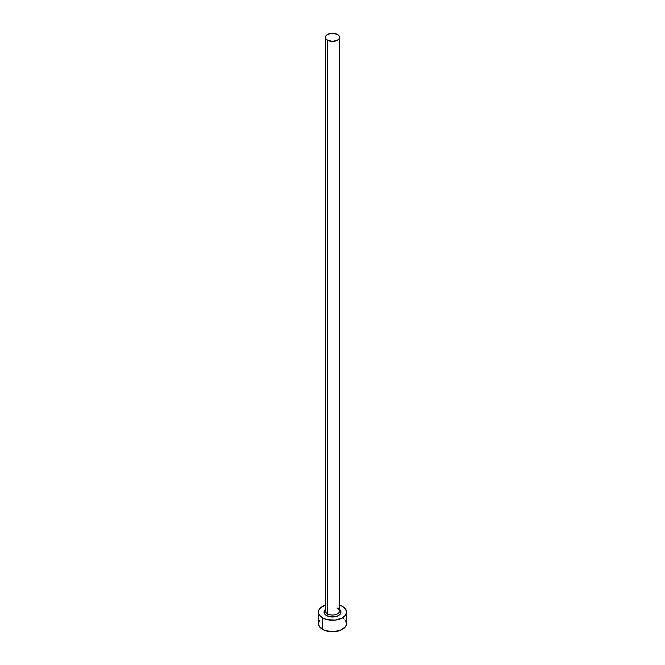 <?xml version="1.0" encoding="UTF-8"?>
<svg xmlns="http://www.w3.org/2000/svg" width="665" height="665" viewBox="0 0 665 665"><rect width="100%" height="100%" fill="white"/><g stroke="black" fill="none" stroke-linecap="round" stroke-linejoin="round"><path stroke-width="1" d="M325.526 610.428A7.041 4.065 0 0 0 327.521 613.853A1.405 0.815 -60 0 1 326.523 615.574A8.446 4.879 180 0 1 325.459 609.431L324.212 611.177L324.212 613.08L326.523 615.574A1.405 0.815 120 0 0 327.521 613.853A7.041 4.065 0 0 0 335.193 614.734A7.041 4.065 0 0 0 339.541 610.977L339.541 37.315A7.041 4.065 180 0 1 335.193 41.072A7.041 4.065 180 0 1 327.521 40.191L327.521 613.853L327.521 40.191A7.041 4.065 180 0 1 325.459 37.315A7.041 4.065 180 0 1 329.807 33.558A7.041 4.065 180 0 1 337.479 34.439A7.041 4.065 180 0 1 339.541 37.315L339 35.76L337.479 34.439L332.5 33.25L327.521 34.439L326 35.76L325.459 37.315L326 38.869L327.521 40.191L332.5 41.38L337.479 40.191L339 38.869L339.541 37.315M319.491 620.512L318.419 623.62A14.081 8.13 0 0 0 322.542 629.373L322.542 617.876L327.113 619.639L335.243 620.096L342.458 617.876L345.509 615.233L346.581 612.124L345.509 609.015L342.458 606.38L339.541 605.083A14.081 8.13 180 0 1 342.458 606.38A14.081 8.13 180 0 1 346.581 612.124A14.081 8.13 180 0 1 337.887 619.639A14.081 8.13 180 0 1 322.542 617.876L322.542 629.373A14.081 8.13 0 0 0 337.887 631.135A14.081 8.13 0 0 0 346.581 623.62L345.509 620.512M322.542 617.876A14.081 8.13 180 0 1 318.419 612.124A14.081 8.13 180 0 1 325.459 605.083L320.796 607.611L318.693 610.537L318.693 613.712L319.491 615.233L322.542 617.876M339.524 609.414L340.788 611.177L340.788 613.08L339.524 614.834L337.197 616.181L330.854 616.912L326.523 615.574A8.446 4.879 180 0 0 337.845 615.898A8.446 4.879 180 0 0 339.541 609.431M318.419 612.124L318.419 623.62L319.491 626.729L324.678 630.378L332.5 631.75L340.322 630.378L345.509 626.729L346.581 623.62L346.581 612.124M344.204 619.107L342.458 617.876M325.459 37.315L325.459 610.977A7.041 4.065 0 0 0 327.521 613.853A7.041 4.065 0 0 0 334.753 614.826A7.041 4.065 0 0 0 339.474 611.517A7.041 4.065 0 0 0 337.479 608.101M339.541 610.977C339.94 610.794 339.35 610.054 337.77 608.749"/></g></svg>
